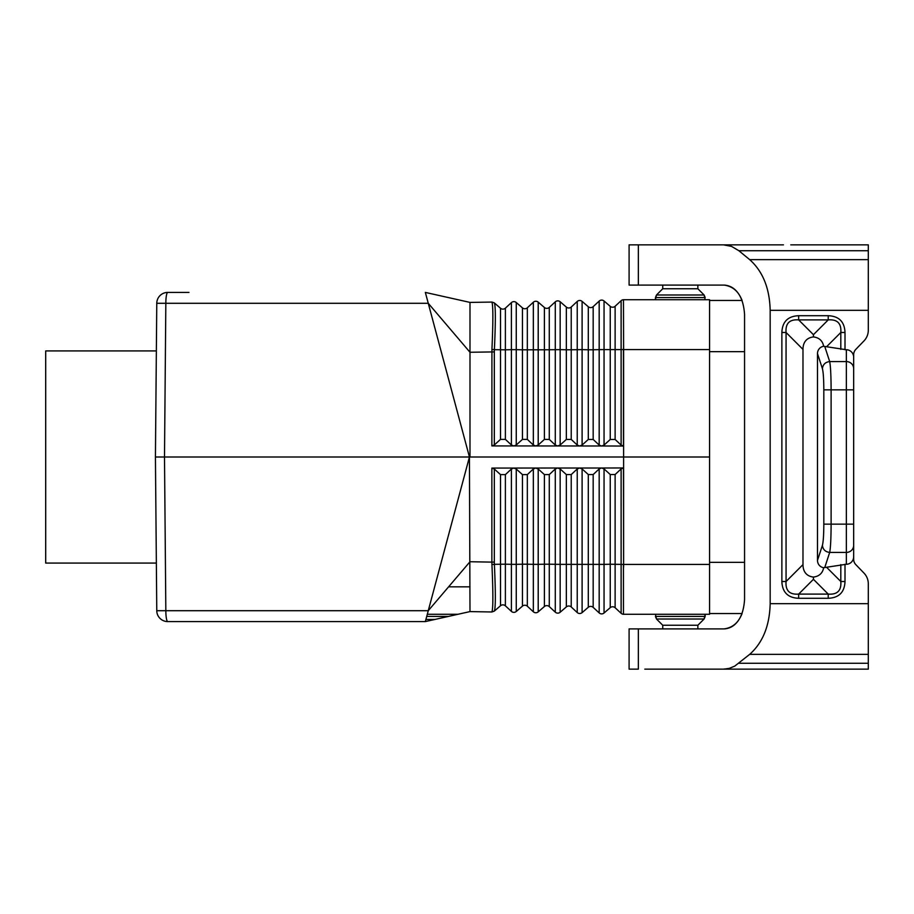 <?xml version="1.0" encoding="UTF-8"?>
<svg xmlns="http://www.w3.org/2000/svg" width="914" height="914" viewBox="0 0 914 914"><rect width="100%" height="100%" fill="white"/><g stroke="black" fill="none" stroke-linecap="round" stroke-linejoin="round"><path stroke-width="1.37" d="M604.051 613.008L604.051 564.384L610.244 564.235L610.244 607.661A3.656 3.656 0 0 1 615.122 607.741A3.656 3.656 0 0 0 610.244 607.661L604.051 613.008A3.656 3.656 0 0 1 599.173 612.917L593.175 607.364A3.656 3.656 0 0 0 588.296 607.273L582.104 612.62A3.656 3.656 0 0 1 577.225 612.54L571.227 606.976A3.656 3.656 0 0 0 566.349 606.896L560.156 612.243L560.156 564.361L577.225 564.361L577.225 468.962L571.227 474.572L566.349 474.572L560.156 468.973L557.769 468.014L513.748 468.059L516.261 469.019L522.454 474.617L527.332 474.606L533.33 468.996L535.695 468.037L538.209 468.996L544.401 474.594L549.28 474.583L555.278 468.973L557.643 468.014L601.526 468.014M494.325 302.911L491.869 302.02L494.325 302.911L500.518 308.258A3.656 3.656 0 0 0 505.385 308.167L505.385 349.811L511.394 349.662L511.394 444.981L505.385 439.371L500.518 439.371L494.325 444.969L491.869 445.918L601.526 445.986M709.561 614.277L623.599 614.277L709.561 614.277L709.561 457L623.599 457L623.599 349.594L623.599 457L469.99 457L469.99 302.408L425.341 292.411L469.442 457L155.426 457L156.774 610.712A10.968 10.968 0 0 0 167.742 621.589A10.968 1.908 -90 0 1 165.834 610.712L164.497 457L165.834 303.288L428.255 303.288L427.295 299.723M621.12 445.084L615.122 439.474L610.244 439.474L610.244 306.339A3.656 3.656 0 0 0 615.122 306.259A3.656 3.656 0 0 1 610.244 306.339L604.051 300.992L604.051 349.616L623.451 349.594L623.599 346.772L623.599 349.594L623.474 299.723A3.656 3.656 0 0 0 621.12 300.695L621.12 445.084L623.474 446.043L623.451 349.594L709.561 349.594M601.663 445.986L623.474 446.043M610.244 439.474L604.051 445.072L604.051 349.616L599.173 349.628L599.173 445.061L593.175 439.451L588.296 439.451L582.104 445.049L579.579 445.998L577.225 445.038L571.227 439.428L566.349 439.428L560.156 445.027L557.643 445.986L555.278 445.027L549.28 439.417L544.401 439.406L538.209 445.004L535.695 445.963L533.33 445.004L527.332 439.394L522.454 439.383L516.261 444.981L513.874 445.941L511.394 444.981M469.99 302.408L491.926 302.077C493.172 305.63 493.172 321.431 491.926 349.479L491.869 445.918M491.926 302.077L494.383 302.957C495.651 306.407 495.651 321.979 494.383 349.674L505.385 349.811L505.385 439.371M494.383 302.957L500.518 308.258A3.656 3.656 0 0 0 505.385 308.167L511.394 302.614L511.394 349.662L516.261 349.662L516.261 444.981M601.663 446.021L604.051 445.072M599.173 445.061L601.526 446.021M522.454 439.383L522.454 349.799L527.332 349.799L527.332 307.789A3.656 3.656 0 0 1 522.454 307.869L522.454 349.799L516.261 349.662L516.261 302.523A3.656 3.656 0 0 0 511.394 302.614A3.656 3.656 0 0 1 516.261 302.523A3.656 3.656 0 0 0 511.394 302.614A3.656 3.656 0 0 1 516.261 302.523L522.454 307.869A3.656 3.656 0 0 0 527.332 307.789L533.33 302.226A3.656 3.656 0 0 1 538.209 302.146L544.401 307.492A3.656 3.656 0 0 0 549.28 307.401L555.278 301.849A3.656 3.656 0 0 1 560.156 301.757L566.349 307.104A3.656 3.656 0 0 0 571.227 307.024L577.225 301.46L577.225 445.038M588.296 439.451L588.296 349.776L593.175 349.765L593.175 306.636A3.656 3.656 0 0 1 588.296 306.727L588.296 349.776L582.104 349.628L582.104 301.38A3.656 3.656 0 0 0 577.225 301.46A3.656 3.656 0 0 1 582.104 301.38L588.296 306.727A3.656 3.656 0 0 0 593.175 306.636L599.173 301.083L599.173 349.628L593.175 349.765L593.175 439.451M610.244 306.339A3.656 3.656 0 0 0 615.122 306.259L621.12 300.695M601.663 468.014L623.474 467.957L623.599 564.418L623.599 457L623.599 567.228L623.599 564.406L709.561 564.406M623.599 299.723L709.561 299.723L709.561 457M604.051 300.992A3.656 3.656 0 0 0 599.173 301.083A3.656 3.656 0 0 1 604.051 300.992M494.325 611.089L491.869 611.98L494.383 611.043L491.869 611.98L469.99 611.592L469.442 457L425.341 621.589L434.904 619.452L425.341 621.589L167.742 621.589M491.926 349.479L494.383 349.674L494.325 351.901L469.99 352.267L428.255 303.288M188.97 292.411L167.742 292.411A10.968 1.908 90 0 0 165.834 303.288L156.774 303.288L155.426 457L156.774 610.712L428.255 610.712L469.99 561.733L491.869 562.121L491.926 564.521C493.172 592.569 493.172 608.37 491.926 611.923M156.774 303.288A10.968 10.968 0 0 1 167.742 292.411A10.968 10.968 0 0 0 156.774 303.288M197.527 621.589L425.341 621.589L197.527 621.589M511.394 469.019L505.385 474.629L500.518 474.629L494.325 469.031L494.325 562.099L491.869 562.121L491.869 468.082L513.748 468.059L511.394 469.019L511.394 564.338L505.385 564.189L505.385 474.629M644.816 244.861L629.095 244.861L629.095 285.088L724.071 285.088C732.045 285.522 738.055 290.641 742.099 300.455L709.561 300.455M500.518 474.629L500.518 605.742A3.656 3.656 0 0 1 505.385 605.833A3.656 3.656 0 0 0 500.518 605.742L494.383 611.043C495.651 607.593 495.651 592.021 494.383 564.326L505.385 564.189L505.385 605.833L511.394 611.386L511.394 564.338L516.261 564.338L516.261 469.019M491.869 468.082L494.325 469.031M621.12 468.916L615.122 474.526L610.244 474.526L610.244 564.235L623.451 564.406L623.474 614.277A3.656 3.656 0 0 1 621.12 613.305L621.12 468.916L623.474 467.957M469.99 586.845L448.591 586.845M427.295 614.277L458.005 614.277L448.443 616.424L458.005 614.277L427.295 614.277L428.255 610.712M538.209 445.004L538.209 302.146A3.656 3.656 0 0 0 533.33 302.226A3.656 3.656 0 0 1 538.209 302.146A3.656 3.656 0 0 0 533.33 302.226L533.33 445.004M434.904 619.452L425.913 619.452L434.904 619.452L469.99 611.592L425.341 621.589M577.225 468.962L579.716 468.002L582.104 468.951L588.296 474.549L593.175 474.549L599.173 468.939L601.526 467.979M522.454 606.131L522.454 564.201L516.261 564.338L516.261 611.477A3.656 3.656 0 0 1 511.394 611.386A3.656 3.656 0 0 0 516.261 611.477L522.454 606.131A3.656 3.656 0 0 1 527.332 606.211L533.33 611.774A3.656 3.656 0 0 0 538.209 611.854L544.401 606.508A3.656 3.656 0 0 1 549.28 606.599L555.278 612.151L555.278 468.973M623.599 614.277L623.474 614.277A3.656 3.656 0 0 1 621.12 613.305L615.122 607.741L615.122 474.526M560.156 612.243A3.656 3.656 0 0 1 555.278 612.151A3.656 3.656 0 0 0 560.156 612.243M601.663 467.979L604.051 468.928L610.244 474.526M709.561 613.545L742.099 613.545C738.055 623.359 732.045 628.478 724.071 628.912C736.49 627.141 743.322 617.384 744.556 599.653L744.556 314.347C743.322 296.616 736.49 286.859 724.071 285.088M560.156 301.757L560.156 349.639L566.349 349.776L566.349 307.104A3.656 3.656 0 0 0 571.227 307.024L571.227 349.776L582.104 349.628L582.104 445.049M527.332 439.394L527.332 349.799L544.401 349.788L544.401 307.492A3.656 3.656 0 0 0 549.28 307.401A3.656 3.656 0 0 1 544.401 307.492A3.656 3.656 0 0 0 549.28 307.401L549.28 439.417M656.492 619.006L662.741 625.256L662.741 628.912L662.741 625.256L656.492 619.006L655.429 616.424L705.174 616.424L705.174 614.277L704.1 619.006L656.492 619.006L655.429 614.277M662.741 625.256L697.85 625.256L704.1 619.006L705.174 616.424M697.85 625.256L697.85 628.912L697.85 625.256L704.1 619.006M697.85 285.088L697.85 288.744L662.741 288.744L662.741 285.088L662.741 288.744L656.492 294.993L704.1 294.993L705.174 297.576L655.429 297.576L655.429 299.723L656.492 294.993L655.429 297.576M704.1 294.993L697.85 288.744L704.1 294.993L705.174 299.723M662.741 288.744L656.492 294.993M783.447 244.861L638.349 244.861L638.349 285.088M723.522 244.861L731.474 246.357L738.889 250.733L868.3 250.733L868.3 244.861L790.759 244.861M868.3 250.733L868.3 330.16A15.15 14.635 -90 0 1 864.016 340.876L855.812 349.365A7.575 7.312 -90 0 0 853.665 354.723L853.665 357.317A7.575 7.312 -90 0 0 846.353 349.742L823.64 346.292A49.459 21.947 -45 0 0 813.437 336.935L813.437 334.684L798.653 319.9C789.559 319.203 785.366 323.396 786.063 332.49L781.87 332.49L781.87 581.51L786.063 581.51L786.063 332.49L802.983 349.399A49.459 21.947 -135 0 1 813.437 336.935M828.964 669.139L723.522 669.139L729.235 668.374L734.753 666.112L749.686 654.355C762.802 642.656 769.634 625.759 770.171 603.674L770.171 310.326C769.634 288.241 762.802 271.344 749.686 259.645L868.3 259.645M738.889 250.733L749.686 259.645M724.071 628.912L629.095 628.912L629.095 669.139L638.349 669.139L638.349 628.912M723.522 669.139L644.816 669.139M864.016 573.124L855.812 564.635L864.016 573.124A15.15 14.635 90 0 1 868.3 583.84L868.3 669.139L787.103 669.139M868.3 593.632L868.3 583.84M823.674 669.139L783.447 669.139M771.005 669.139L711.183 669.139M741.014 669.139L743.425 669.139M823.822 524.156C823.765 534.907 823.297 541.968 822.406 545.361C822.943 549.543 825.365 551.907 829.684 552.422C830.575 547.909 831.055 538.483 831.112 524.156L831.112 389.844C831.055 375.517 830.575 366.091 829.684 361.578C825.365 362.093 822.943 364.458 822.406 368.639C823.297 372.032 823.765 379.093 823.822 389.844L823.822 524.156L853.665 524.156L853.665 559.277A7.575 7.312 90 0 0 855.812 564.635A7.575 7.312 90 0 1 853.665 559.277L853.665 354.723A7.575 7.312 -90 0 1 855.812 349.365L864.016 340.876M853.665 556.683A7.575 7.312 90 0 1 846.353 564.258L823.64 567.708A49.459 21.947 45 0 1 813.437 577.065L813.437 579.316L798.653 594.1C789.559 594.797 785.366 590.604 786.063 581.51L802.983 564.601L802.983 349.399M828.221 598.293L828.221 594.1C837.304 594.797 841.508 590.604 840.811 581.51L845.004 581.51C844.559 592.261 838.961 597.847 828.221 598.293L798.653 598.293L798.653 594.1L828.221 594.1L813.437 579.316M802.983 564.601A49.459 21.947 135 0 0 813.437 577.065M853.665 524.156L853.665 357.317M822.406 368.639L817.493 353.627L817.493 560.373A7.598 7.312 108.1 0 0 823.64 567.708M828.221 315.707L828.221 319.9L798.653 319.9L798.653 315.707L828.221 315.707C838.961 316.153 844.559 321.739 845.004 332.49L840.811 332.49C841.508 323.396 837.304 319.203 828.221 319.9L813.437 334.684M817.493 353.627A7.598 7.312 -108.1 0 1 823.64 346.292M868.3 320.368L868.3 330.16M156.351 563.07L45.7 563.07L45.7 350.93L156.351 350.93M500.518 308.258A3.656 3.656 0 0 0 505.385 308.167A3.656 3.656 0 0 1 500.518 308.258L500.518 439.371M544.401 439.406L544.401 349.788L560.156 349.639L560.156 445.027M555.278 301.849L555.278 445.027M615.122 306.259L615.122 439.474M582.104 301.38A3.656 3.656 0 0 0 577.225 301.46A3.656 3.656 0 0 1 582.104 301.38M566.349 307.104A3.656 3.656 0 0 0 571.227 307.024A3.656 3.656 0 0 1 566.349 307.104M566.349 439.428L566.349 349.776L571.227 349.776L571.227 439.428M494.325 444.969L494.325 351.901M744.556 351.662L709.561 351.662M538.209 611.854L538.209 564.349L533.33 564.349L533.33 468.996M544.401 606.508L544.401 564.212L538.209 564.349L538.209 468.996M709.561 562.339L744.556 562.339M448.443 616.424L426.724 616.424L448.443 616.424M494.325 562.099L494.383 564.326L491.926 564.521M522.454 474.617L522.454 564.201L527.332 564.201L527.332 474.606M527.332 606.211L527.332 564.201L533.33 564.349L533.33 611.774M571.227 606.976L571.227 474.572M566.349 606.896L566.349 474.572M549.28 606.599L549.28 564.212L560.156 564.361L560.156 468.973M544.401 474.594L544.401 564.212L549.28 564.212L549.28 474.583M577.225 612.54L577.225 564.361L599.173 564.372L599.173 468.939M582.104 612.62L582.104 468.951M588.296 607.273L588.296 474.549M593.175 607.364L593.175 474.549M599.173 612.917L599.173 564.372L604.051 564.384L604.051 468.928M516.261 611.477A3.656 3.656 0 0 1 511.394 611.386M749.686 654.355L868.3 654.355M738.889 663.267L868.3 663.267M770.171 603.674L868.3 603.674M770.171 310.326L868.3 310.326M798.653 315.707C787.914 316.153 782.315 321.751 781.87 332.49M845.004 332.49L845.004 349.742M845.004 581.51L845.004 564.258M798.653 598.293C787.914 597.847 782.315 592.249 781.87 581.51M826.576 567.274L840.811 581.51L840.811 564.612M853.665 368.639A7.312 7.061 180 0 0 846.353 361.578L846.353 389.844L853.665 389.844M824.736 567.605L829.684 552.422L846.353 552.422L846.353 389.844L823.822 389.844M824.736 346.395L829.684 361.578L846.353 361.578L846.353 349.742M822.406 545.361L817.493 560.373M840.811 349.388L840.811 332.49L826.576 346.726M853.665 545.361A7.312 7.061 180 0 1 846.353 552.422L846.353 564.258"/></g></svg>
